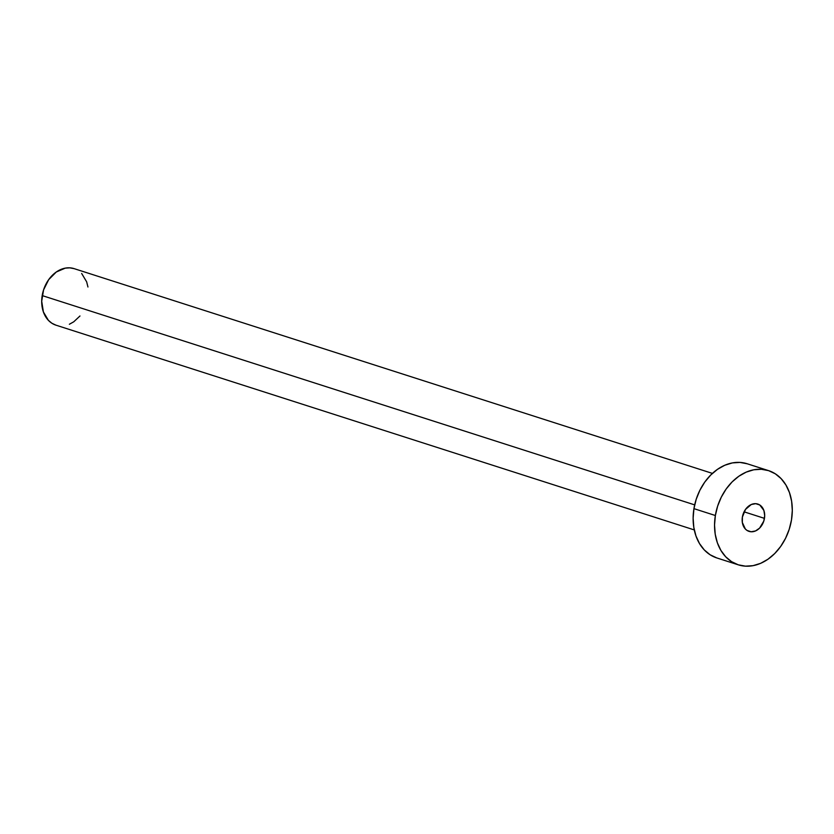<?xml version="1.0" encoding="UTF-8"?>
<svg xmlns="http://www.w3.org/2000/svg" width="834" height="834" viewBox="0 0 834 834"><rect width="100%" height="100%" fill="white"/><g stroke="black" fill="none" stroke-linecap="round" stroke-linejoin="round"><path stroke-width="1.25" d="M764.455 518.362A14.345 10.915 -72.2 0 1 749.036 531.383A14.345 10.915 -72.2 0 1 742.385 517.08L742.343 522.511L745.377 529.048L747.076 530.455L751.121 531.769L755.521 530.945L759.597 528.11L763.798 521.094L764.695 515.61L763.881 510.45L759.774 504.987L755.719 503.673L751.319 504.497L745.523 509.386L742.385 517.08A14.345 10.915 -72.2 0 1 757.804 504.059A14.345 10.915 -72.2 0 1 764.455 518.362L744.074 511.826L764.455 518.362M712.413 473.399L74.09 268.631A29.68 22.57 107.8 0 0 42.19 295.58L694.68 504.883L42.19 295.58A29.68 22.57 107.8 0 0 55.961 325.166L694.284 529.924M715.364 515.516A49.477 37.624 -72.2 0 1 768.531 470.616A49.477 37.624 -72.2 0 1 791.487 519.926A49.477 37.624 -72.2 0 1 738.309 564.837A49.477 37.624 -72.2 0 1 715.364 515.516L693.94 508.646L715.364 515.516L717.636 506.113L721.295 497.147L726.185 488.974L732.116 481.906L738.872 476.224L746.19 472.127L753.78 469.782L761.359 469.281L768.625 470.647L775.318 473.816L781.166 478.674L785.941 485.034L789.475 492.644L791.622 501.224L792.3 510.439L791.487 519.926L789.204 529.34L785.555 538.295L780.666 546.468L774.723 553.536L767.968 559.228L760.66 563.325L753.071 565.661L745.492 566.161L738.215 564.806L731.533 561.636L725.684 556.778L720.899 550.419L717.365 542.798L715.218 534.219L714.54 525.013L715.364 515.516M768.531 470.616L747.118 463.746A49.477 37.624 107.8 0 0 693.94 508.646A49.477 37.624 107.8 0 0 716.896 557.967L738.309 564.837M716.802 557.936L710.109 554.766L704.261 549.908L699.486 543.549L695.952 535.928L693.805 527.349L693.127 518.143L693.94 508.646L696.223 499.243L699.872 490.277L704.761 482.104L710.704 475.036L717.459 469.354L724.767 465.257L732.356 462.912L739.935 462.411L747.212 463.777M79.97 315.982L73.757 321.799L69.368 324.259M55.899 325.145L51.885 323.248L48.382 320.329L43.399 311.947L41.7 301.272L43.556 289.93L48.685 279.651L56.295 271.999L65.24 268.141L69.785 267.839L74.153 268.652M81.669 273.469L86.663 281.85L87.945 287"/></g></svg>
